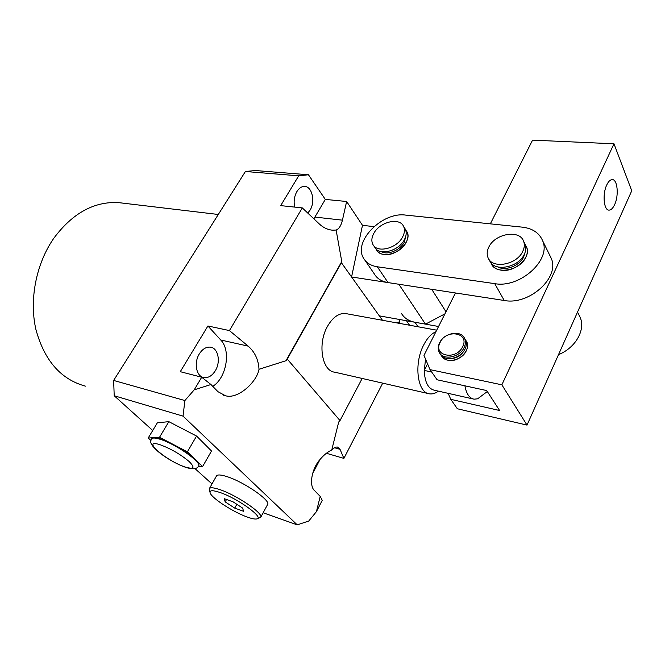 <?xml version="1.0" encoding="UTF-8"?>
<svg xmlns="http://www.w3.org/2000/svg" width="665" height="665" viewBox="0 0 665 665"><rect width="100%" height="100%" fill="white"/><g stroke="black" fill="none" stroke-linecap="round" stroke-linejoin="round"><path stroke-width="1" d="M198.744 465.783L198.852 465.591C199.359 464.336 198.103 462.233 195.086 459.274C189.808 454.345 182.592 449.432 173.432 444.536L160.498 438.908L153.798 437.653L148.195 438.036L150.997 440.646M247.289 517.054C251.777 518.675 254.919 519.299 256.732 518.941C264.936 518.135 237.754 498.384 220.015 492.499C212.451 489.98 209.184 490.188 210.231 493.131C212.185 498.492 233.556 512.241 247.289 517.054M209.99 492.291L209.284 488.75C210.123 487.229 213.689 487.528 219.974 489.656C236.748 495.192 263.656 513.555 260.722 517.295L257.014 518.858M267.538 504.619L267.646 504.402C270.705 500.421 244.022 482.009 227.222 476.697C220.938 474.652 217.347 474.428 216.449 476.04L209.392 488.559M382.475 320.281L341.403 262.708L287.247 359.058L340.015 420.588L338.718 421.976L331.76 449.964C327.587 451.959 323.747 455.06 320.222 459.274C311.528 468.734 308.668 486.182 314.886 490.953L320.206 496.406L322.242 500.346L316.424 511.643L308.743 521.036L297.247 524.868L183.033 416.132L114.214 395.75L152.734 430.496M425.55 359.1L424.278 370.43C424.736 382.117 428.11 388.726 434.403 390.247L472.99 398.934M438.401 391.153C435.417 393.356 432.483 394.254 429.59 393.855C417.346 393.098 413.58 363.755 423.755 344.852C427.279 338.069 431.336 333.689 435.916 331.727M123.515 203.207L118.312 202.592C93.998 201.387 72.535 213.224 53.931 238.087C36.218 263.423 29.077 299.391 35.86 329.3C44.306 360.497 60.839 379.449 85.444 386.149M346.714 313.764L345.376 313.514C338.734 313.074 332.816 317.288 327.596 326.158C317.33 343.597 321.91 371.137 334.811 372.201L428.293 393.564M487.32 391.527L477.62 398.817L474.062 399.175C469.415 398.285 466.373 393.83 464.918 385.825M199.309 353.93C202.509 348.967 206.233 346.706 210.481 347.163C218.178 348.028 220.938 361.785 215.335 370.704C212.11 375.816 208.303 378.111 203.906 377.579C196.366 376.631 193.615 362.832 199.309 353.93M294.686 207.098C293.514 201.528 294.254 196.341 296.906 191.553C299.059 188.137 301.586 186.424 304.495 186.424C312.043 186.217 315.551 201.561 310.065 210.148L307.779 213.074M148.195 438.036L157.356 422.807L168.852 421.66L196.566 436.057L211.503 451.011L202.617 466.556L187.389 451.834L196.566 436.057M198.261 466.556L202.617 466.556M187.389 451.834L159.534 437.271L168.852 421.66M159.534 437.271L153.798 437.653L151.703 438.792M263.157 512.765L297.247 524.868M195.044 468.659L211.994 483.945M399.424 319.466L399.723 321.569L397.03 322.932M340.015 420.588L362.167 378.452M382.716 383.148L343.896 458.393L340.031 449.332L337.537 447.055C335.883 446.847 333.955 447.819 331.76 449.964M399.723 321.569L399.332 323.356M210.963 384.52L194.222 389.831L201.711 377.23L210.963 384.52L217.97 391.693L225.543 395.766C238.137 399.549 256.989 381.752 259.001 369.283C258.486 359.748 254.878 352.026 248.161 346.124L229.425 330.58L302.309 207.904L280.688 205.618L298.693 175.834L245.402 171.504L113.64 380.438L184.887 400.546L183.033 416.132M444.927 313.872L425.492 324.146L398.842 284.246L351.577 276.973L362.475 225.319L373.938 226.632M245.402 171.504L255.285 170.523L308.444 174.762L325.318 199.409L346.631 201.495L362.475 225.319M194.222 389.831L184.887 400.546M201.711 377.23L180.273 371.685L207.912 325.975L229.425 330.58M343.896 458.393L326.39 453.272M312.475 473.879L320.023 459.515M298.693 175.834L308.444 174.762M431.668 372.001L424.278 370.43L427.57 363.863M114.214 395.75L113.64 380.438M212.758 386.357C226.524 377.861 231.237 350.538 220.747 339.998L207.912 325.975M302.309 207.904L319.283 223.939C323.273 227.663 327.662 229.741 332.434 230.181L336.124 230.057C339.059 228.843 341.162 225.543 342.425 220.165L346.631 201.495M313.863 218.818L325.318 199.409M320.206 496.406L316.424 511.643M259.001 369.283L285.983 360.721L341.76 261.528L336.124 230.057M287.247 359.058L285.983 360.721M341.76 261.528L341.403 262.708M379.316 315.858L425.492 324.146M431.726 289.317L445.991 311.752M243.481 511.26L242.717 508.143L233.016 501.801L224.23 498.683L225.186 501.884L234.737 508.118L243.481 511.26M236.84 504.303L234.737 508.118M226.507 499.498L225.186 501.884M376.116 249.018L376.498 249.841C377.961 252.417 380.471 253.98 384.029 254.504C396.249 256.773 412.391 240.805 406.997 231.861L405.642 229.932L406.997 231.861C408.468 234.945 408.177 238.461 406.132 242.426C400.438 254.047 380.588 258.868 376.498 249.841L376.116 249.018M490.978 262.808L491.236 263.473C492.973 267.189 496.331 269.433 501.31 270.198C514.793 272.617 531.485 257.405 526.63 247.181L525.367 244.911L526.63 247.181C527.794 250.248 527.544 253.573 525.874 257.147C520.047 270.788 495.3 275.086 491.236 263.473L490.978 262.808M365.102 260.481L374.345 273.947C377.072 278.618 381.644 281.503 388.052 282.592L504.236 300.48C529.032 305.493 560.105 277.546 551.252 258.344L549.706 255.194M494.735 283.639C519.822 288.452 551.509 260.007 542.648 240.788C539.332 232.941 532.565 228.394 522.366 227.156L405.517 215.086C382.159 211.661 352.882 241.528 363.564 258.236C366.274 262.908 370.862 265.759 377.329 266.781L494.735 283.639L504.236 300.48M558.5 354.653C575.316 347.995 585.591 330.222 580.279 317.629L578.75 314.495M401.444 313.398C404.195 318.086 408.701 321.037 414.96 322.251L438.559 326.49M614.626 204.637C619.057 195.51 617.511 179.101 612.166 179.608C610.204 179.7 608.392 181.487 606.746 184.961C602.224 194.138 603.837 210.639 609.098 210.115C611.118 210.032 612.964 208.203 614.626 204.637M441.344 355.418L441.477 355.675C442.824 358.069 445.026 359.599 448.077 360.264C458.493 362.915 471.46 349.782 466.606 341.561L465.558 339.973L466.606 341.561C467.944 344.37 467.836 347.454 466.265 350.821C461.909 360.779 445.276 363.93 441.477 355.675L441.344 355.418M613.978 143.798L501.859 384.819L430.022 369.64L437.105 379.781L486.689 390.555L499.606 410.513L450.77 399.332L457.362 408.767L527.021 425.101L631.75 190.764L613.978 143.798L532.565 140.132L490.338 223.847M501.859 384.819L527.021 425.101M455.467 292.966L423.979 355.393L430.022 369.64M448.185 393.356L450.77 399.332M440.155 342.35C432.599 356.024 456.232 360.837 462.674 346.64C469.956 332.724 446.39 328.543 440.155 342.35M464.137 347.504C459.756 357.496 443.073 360.679 439.282 352.417C437.811 349.507 437.911 346.307 439.59 342.816C444.045 332.899 460.745 329.715 464.494 338.236C465.841 341.045 465.716 344.129 464.137 347.504M440.18 353.755L440.247 353.855C444.045 362.117 460.704 358.942 465.076 348.967C466.655 345.592 466.772 342.508 465.425 339.707L464.561 338.344M452.084 358.468C457.271 357.853 461.219 355.343 463.929 350.921M373.772 233.457C371.577 237.571 371.278 241.229 372.89 244.429C376.964 253.465 396.897 248.56 402.641 236.906C404.702 232.933 405.01 229.408 403.547 226.324C399.499 216.998 379.599 221.919 373.772 233.457M373.697 245.634L374.703 247.139C378.776 256.175 398.676 251.312 404.387 239.674C406.448 235.709 406.739 232.185 405.276 229.101L404.511 227.871M381.461 251.678C387.695 255.377 400.272 250.198 404.295 242.201L405.85 235.934M488.775 247.181C486.938 250.954 486.689 254.462 488.027 257.696C492.075 269.308 516.946 264.919 522.823 251.237C524.51 247.646 524.768 244.321 523.604 241.254C519.614 229.201 494.752 233.664 488.775 247.181M488.941 259.333L489.639 260.597C493.696 272.209 518.5 267.862 524.352 254.205C526.032 250.622 526.289 247.289 525.126 244.221L524.278 242.559M497.802 266.948C505.375 271.287 519.789 265.742 523.704 256.881L524.926 252.875M185.776 467.37C169.026 461.593 145.419 444.71 151.595 438.975C152.36 437.62 155.253 437.736 160.257 439.307C175.469 443.871 201.719 462.233 198.627 465.974L198.527 466.165M185.236 467.03C194.08 469.631 195.36 467.769 189.06 461.46C180.481 454.311 170.93 448.775 160.415 444.852C139.816 437.919 166.026 460.912 185.236 467.03M334.57 447.769L340.031 449.332M220.747 339.998L248.161 346.124M314.961 217.081L342.425 220.165M377.329 266.781L388.052 282.592M414.96 322.251L418.019 326.764M198.852 465.591L198.627 465.974C197.222 469.091 193.016 469.581 186.017 467.453M260.722 517.295L267.646 504.402M202.925 377.329L203.906 377.579M436.706 330.173L345.376 313.514M118.312 202.592L218.295 214.479M223.623 395.251L225.543 395.766M330.846 229.99L332.434 230.181M542.648 240.788L551.252 258.344M577.544 312.043L580.279 317.629M406.473 320.729L409.557 325.218M464.494 338.236L465.425 339.707M403.547 226.324L405.276 229.101M523.604 241.254L525.126 244.221"/></g></svg>
